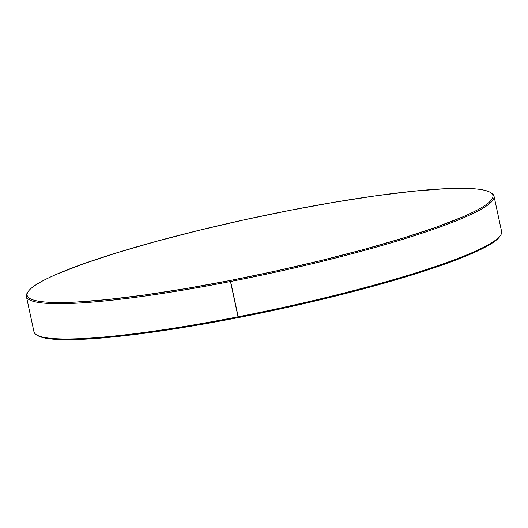 <?xml version="1.0" encoding="UTF-8"?>
<svg xmlns="http://www.w3.org/2000/svg" width="528" height="528" viewBox="0 0 528 528"><rect width="100%" height="100%" fill="white"/><g stroke="black" fill="none" stroke-linecap="round" stroke-linejoin="round"><path stroke-width="0.79" d="M26.4 296.485L33.964 331.769A239.131 28.472 -12.1 0 0 238.049 316.793L230.485 281.51A239.131 28.472 -12.1 0 0 491.634 193.255L490.505 192.535A238.174 28.354 167.9 0 1 230.406 280.441L238.372 317.585A238.174 28.354 -12.1 0 0 499.897 236.333L500.63 235.217A239.131 28.472 167.9 0 1 238.049 316.793A239.131 28.472 -12.1 0 0 501.6 231.515L494.036 196.231A239.131 28.472 167.9 0 1 230.485 281.51A239.131 28.472 167.9 0 1 26.4 296.485A239.131 28.472 167.9 0 1 27.766 292.228M28.103 291.667L27.37 292.783A239.131 28.472 -12.1 0 0 230.485 281.51L230.406 280.441A238.174 28.354 167.9 0 1 28.103 291.667A238.174 28.354 167.9 0 1 289.628 210.415L334.138 202.29L375.804 195.815L413.015 191.255L444.345 188.767C453.704 188.298 461.782 188.199 468.593 188.463C475.411 188.727 480.823 189.354 484.829 190.344C488.842 191.334 491.37 192.667 492.426 194.344C493.475 196.027 493.033 198.013 491.086 200.31C489.146 202.607 485.74 205.174 480.869 208.006C476.005 210.837 469.768 213.886 462.165 217.14L435.692 227.363L402.468 238.28L363.772 249.473L321.09 260.509L276.058 270.963L230.406 280.441L185.896 288.565L144.236 295.04L107.026 299.6L75.689 302.089C66.337 302.557 58.252 302.656 51.44 302.392C44.629 302.128 39.217 301.501 35.204 300.511C31.198 299.521 28.664 298.188 27.614 296.512C26.558 294.829 27.007 292.842 28.948 290.545C30.895 288.248 34.3 285.681 39.164 282.85C44.035 280.018 50.266 276.969 57.869 273.715L84.341 263.492L117.566 252.575L156.262 241.382L198.95 230.347L243.982 219.892L289.628 210.415A238.174 28.354 167.9 0 1 490.505 192.535M491.047 192.905A239.131 28.472 167.9 0 1 494.036 196.231M499.957 236.234L499.052 237.455C497.105 239.752 493.7 242.319 488.836 245.15C483.965 247.982 477.734 251.031 470.131 254.285L443.659 264.508L410.434 275.425L371.738 286.618L329.05 297.653L284.018 308.108L238.372 317.585L193.862 325.71L152.196 332.185L114.985 336.745L83.655 339.233C74.296 339.702 66.218 339.801 59.407 339.537C52.589 339.273 47.177 338.646 43.171 337.656L37.343 335.366M238.049 316.793A239.131 28.472 167.9 0 1 36.366 334.745L37.495 335.465A238.174 28.354 -12.1 0 0 238.372 317.585L238.049 316.793"/></g></svg>
